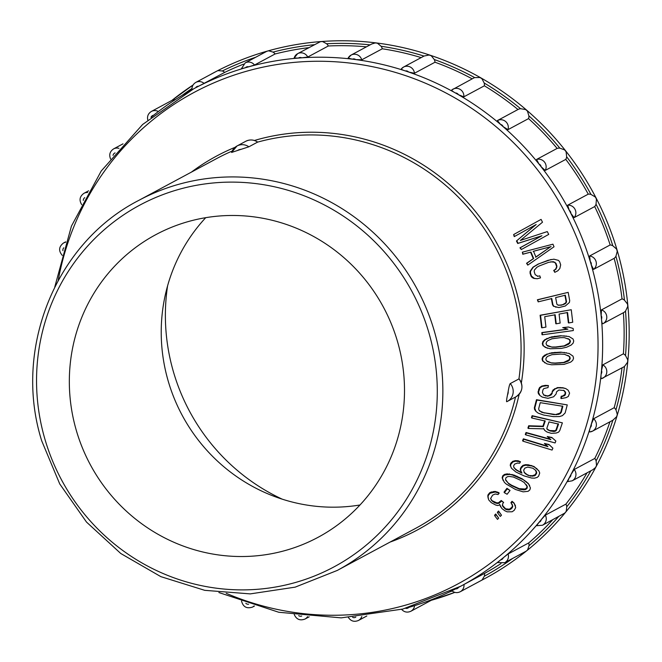 <?xml version="1.0" encoding="UTF-8"?>
<svg xmlns="http://www.w3.org/2000/svg" width="662" height="662" viewBox="0 0 662 662"><rect width="100%" height="100%" fill="white"/><g stroke="black" fill="none" stroke-linecap="round" stroke-linejoin="round"><path stroke-width="0.99" d="M205.725 217.682A171.706 166.385 -118.2 0 0 168.454 381.916A171.706 166.385 -118.2 0 0 360.004 504.982M397.274 340.748A171.706 166.385 -118.2 0 0 155.686 234.729A171.706 166.385 -118.2 0 0 76.56 431.26A171.706 166.385 61.8 0 0 318.149 537.271A171.706 166.385 61.8 0 0 397.274 340.748M519.016 378.896L519.182 378.987C523.692 386.02 522.641 391.945 516.054 396.753A11.709 11.345 -118.2 0 0 519.016 378.896L518.942 378.921A209.962 203.457 -118.2 0 0 512.239 288.111A209.962 203.457 -118.2 0 0 257.551 142.14L248.879 146.799L241.026 149.347A209.962 203.457 -118.2 0 0 237.575 150.473L231.675 152.417A11.709 11.345 61.8 0 1 248.879 146.799M257.551 142.14L257.601 142.098A11.709 11.345 -118.2 0 0 245.734 141.296L237.004 145.988L231.592 152.475M506.852 401.677L506.835 401.685C506.298 402.008 506.513 399.774 507.497 394.974A209.962 203.457 -118.2 0 0 508.184 391.341C509.028 386.476 509.723 383.886 510.278 383.571A11.709 11.345 61.8 0 1 506.852 401.677L516.054 396.753M518.942 378.921L510.278 383.571M533.133 251.386L550.676 246.736L535.558 257.204M564.901 295.202L566.109 301.715L565.654 302.906L562.626 304.727L558.678 305.331M567.955 338.547L569.295 339.474L569.99 341.145L569.37 342.949L564.156 345.862L555.592 346.996L551.628 347.012L547.639 345.986M567.938 355.386L569.212 356.388L569.8 358.101L569.063 359.855L563.676 362.437L555.079 363.057L551.132 362.834L547.226 361.576M562.427 405.972L560.846 411.979L559.862 413.204L560.284 413.551L561.277 412.318L562.849 406.294L540.242 402.67L538.669 408.694L538.967 410.134L541.773 412.327L553.937 414.627L558.728 414.354L560.284 413.551M539.58 410.986L543.841 412.716L556.61 414.71M559.862 413.204L556.196 414.354M558.124 423.705L556.022 429.895L555.054 430.722L549.642 430.548L546.795 428.844M524.039 472.18L527.06 474.588L530.51 476.094L534.333 475.895L535.442 475.266L536.667 473.198L536.601 472.056L535.947 470.657L532.927 468.241L527.688 467.099L524.875 468.108L523.659 470.177L524.378 472.709L525.81 474.066L530.51 476.094M535.591 470.144L536.311 472.676L535.103 474.737L532.289 475.738L530.179 475.564M526.497 484.799L527.06 486.214L526.662 487.911L525.123 489.028L519.223 488.697L511.627 485.229L508.399 483.219L505.751 480.364M568.418 327.011L562.717 327.624L567.458 329.08L541.839 332.572L541.979 334.658L542.426 334.773L542.277 332.68L567.905 329.188L563.163 327.723L568.418 327.011L573.16 328.476L573.309 330.561L542.426 334.773M571.256 309.733L540.109 315.244L541.59 327.698L542.037 327.789L540.548 315.294L571.256 309.733L572.738 322.228L568.815 322.94L567.574 312.53L559.084 314.069L560.151 323.089L556.237 323.801L555.161 314.781L544.71 316.676L545.951 327.078L542.037 327.789M567.135 312.472L568.368 322.849L568.815 322.94M554.723 314.715L555.79 323.71L556.237 323.801M551.33 298.521L552.48 304.694L553.449 306.249L558.869 307.582L553.887 306.291L552.919 304.727L551.769 298.537L538.198 301.855L537.825 299.787L568.178 292.356L569.709 300.614L569.386 302.493L565.323 306.001L558.869 307.582M568.178 292.356L537.387 299.778L538.198 301.855M569.014 336.528L560.631 335.733L569.014 336.528L573.035 338.961L573.739 340.988L573.127 343.139L571.19 345.059L566.614 347.227L561.343 348.411L550.147 348.742L545.471 347.426L543.452 345.87L542.749 343.835L543.361 341.683L545.306 339.755L549.89 337.587L561.078 335.857M560.631 335.733L551.405 336.933L544.859 339.623L542.914 341.542L542.302 343.694L543.006 345.713L547.482 348.286M569.138 353.458L560.838 352.143L569.138 353.458L572.978 356.123L573.549 358.183L572.796 360.293L570.735 362.089L564.032 364.381L551.512 364.779L546.928 363.885L543.08 361.229L542.509 359.16L543.262 357.05L547.35 354.145L550.031 353.367L561.285 352.316M560.838 352.143L551.578 352.78L544.876 355.072L542.815 356.868L542.062 358.97L542.633 361.022L546.928 363.885M563.66 390.232L565.24 392.458L564.86 394.494L562.584 396.008L564.446 395.752L565.29 394.792L565.671 392.748L564.098 390.514L558.869 390.017L556.527 391.871L556.146 393.915L553.614 396.795L548.012 398.334L542.261 397.092L539.886 395.479L538.496 392.227L539.977 387.866L542.261 386.343L548.401 385.541L548.012 387.593L543.833 388.577L542.923 389.877L542.418 392.607L543.941 395.181L547.731 396.232L551.314 394.842L552.604 391.499L555.07 388.958L557.95 387.849L563.238 388.006L565.787 388.594L568.145 390.208L569.593 393.12L568.31 396.472L566.093 397.639L561.268 398.565L561.649 396.521L563.014 396.306M548.401 385.541L545.281 385.358L541.822 386.062L539.538 387.576L538.057 391.929L538.396 393.691L539.886 395.479M565.787 388.594L562.799 387.725L557.512 387.568L553.076 389.91L551.785 393.245L549.386 395.437L547.3 395.926L543.502 394.875M562.584 396.008L561.211 396.224L560.838 398.259L561.268 398.565M567.26 404.904L536.468 399.707L534.366 407.718L534.582 409.488L535.947 411.392L534.788 408.073L536.899 400.03L567.26 404.904L565.149 412.947L562.427 415.637L559.498 416.563L553.415 416.63L543.734 415.074L538.189 413.146L535.947 411.392M543.51 428.446L544.743 430.441L543.916 428.852L528.317 428.463L529.087 426.179L543.312 426.601L545.198 421.049L531.859 418.012L532.529 416.05L562.386 422.844L559.713 430.689L558.529 432.178L556.179 433.047L551.289 433.337L546.961 432.005L544.743 430.441M544.785 420.668L542.898 426.204L528.681 425.774L527.92 428.049L528.317 428.463M562.386 422.844L532.116 415.67L531.445 417.631L531.859 418.012M547.234 436.523L551.843 437.483L555.857 441.033L555.095 442.952L525.678 434.843L526.439 432.923L550.85 439.651L547.234 436.523L552.24 437.905M555.857 441.033L551.843 437.483M550.453 439.229L526.042 432.493L525.28 434.404L525.678 434.843M544.421 443.441L548.988 444.516L552.894 448.174L552.075 450.069L522.947 441.165L523.766 439.27L547.937 446.66L544.421 443.441L549.377 444.955M552.894 448.174L548.988 444.516M547.548 446.213L523.377 438.823L522.566 440.71L522.947 441.165M538.827 470.79L539.72 473.032L538.57 476.235L537.114 477.459L534.474 478.171L531.594 478.038L523.981 475.862L515.921 472.023L511.478 468.257L510.576 466.015L510.857 464.285L513.017 461.886L515.657 461.166L520.481 461.762L519.612 463.243L517.494 463.069L514.68 464.079L513.629 465.858L513.704 466.991L515.789 469.747L521.921 473.131L520.605 470.343L520.878 468.613L523.212 465.907L525.86 465.196L532.041 465.998L534.391 467.016L538.827 470.79L534.035 466.511L528.384 464.815L525.504 464.683L522.864 465.394L520.531 468.084L520.258 469.813L521.582 472.594L517.039 470.26L514.018 467.852M520.481 461.762L518.189 460.785L515.301 460.653L512.661 461.364L510.51 463.764L510.237 465.485L511.478 468.257M529.683 485.66L528.226 483.392L522.169 478.808L528.557 483.939L530.428 487.935L529.832 489.913L528.102 491.32L523.137 491.849L515.524 489.508L506.248 484.063L504.345 482.341L502.466 478.361L503.054 476.375L504.792 474.968L509.757 474.439L512.429 475.026L522.5 479.354M522.169 478.808L514.002 475.059L507.142 473.868L504.461 474.414L502.731 475.812L502.152 477.79L503.211 480.629M504.353 492.693L504.055 492.098L506.951 488.308L510.03 490.451L507.125 494.257L504.353 492.693L507.257 488.895L510.03 490.451M499.156 493.24L498.867 492.636L494.994 491.403L489.88 492.578L488.117 494.655L487.778 496.028L488.647 499.818L488.051 496.657L488.391 495.275L490.161 493.198L495.275 492.007L499.156 493.24L498.047 494.547L495.242 493.984L492.619 495.135L490.724 498.329L491.461 500.381L494.448 502.657L497.03 503.476L498.759 503.368L501.506 501.109L503.65 502.45L502.764 503.492L502.516 505.727L503.145 506.918L505.917 509.45L507.969 509.939L509.699 509.831L512.222 507.82L512.793 506.19L511.221 503.203L512.33 501.904L514.25 503.501L515.698 507.605L514.242 510.286L512.156 511.767L507.175 511.834L504.808 510.741L501.821 508.474L499.926 504.899L497.758 505.528L495.706 505.04L491.204 502.607L488.647 499.818M503.65 502.45L501.225 500.489L498.486 502.748L496.757 502.847L492.032 500.679L490.55 498.56M512.098 504.121L512.512 505.569L511.941 507.208L509.426 509.202L505.644 508.821L502.243 505.098M515.508 505.892L513.96 502.897L512.04 501.291L510.94 502.59L511.221 503.203M499.653 504.27L500.654 506.951M501.49 515.193L498.569 511.039L497.394 512.272L497.65 512.918L498.825 511.685L501.49 515.193L500.315 516.426L497.65 512.918M498.668 518.156L495.747 513.993L494.58 515.226L494.828 515.88L496.003 514.647L498.668 518.156L497.493 519.389L494.828 515.88M551.065 246.603L533.522 251.254L535.947 257.088L550.676 246.736M554.028 246.777L527.771 265.123L526.952 263.186L533.671 258.528L530.965 252.048L523.17 254.117L522.368 252.172L552.944 244.187L554.028 246.777M522.368 252.172L522.781 254.258L530.576 252.189L533.274 258.643L526.555 263.294L527.771 265.123M551.165 259.471L538.223 264.039L532.96 267.191L530.113 271.288L530.055 273.191L531.056 276.17L532.24 277.585L533.928 278.429L537.287 278.735L534.35 278.371L531.47 276.104L530.461 273.108L530.527 271.205L533.365 267.1L538.636 263.939L547.954 260.34L553.871 259.181L558.496 260.398L559.671 261.821L560.681 264.817L559.829 268.524L557.793 270.808L554.797 272.339L554.119 270.353L555.873 269.302L556.949 266.256L555.948 263.261L553.3 261.656L548.608 262.342L539.298 265.942L536.923 267.233L534.366 270.096L534.193 271.668L535.194 274.664L537.85 276.261L539.828 275.872L540.506 277.866L537.287 278.735M554.797 272.339L553.705 270.41L555.459 269.36L556.949 266.256M550.809 261.796L554.466 262.26L555.534 263.344L556.535 266.323M539.828 275.872L537.436 276.327M521.317 249.549L519.968 247.836L541.557 235.912L517.725 243.484L516.451 240.993L536.187 224.501L514.597 236.425L513.646 234.547L541.077 219.395L542.501 222.209L520.373 240.447L547.284 231.592L548.732 234.398L521.317 249.549L520.349 247.679L541.93 235.746L518.098 243.31L516.823 240.811M535.831 224.691L516.451 240.993M514.597 236.425L514.233 236.624L513.646 234.547M533.928 278.429L534.35 278.371M532.24 277.585L532.653 277.519M531.056 276.17L531.47 276.104M530.113 271.288L530.527 271.205M538.223 264.039L538.636 263.939M553.705 270.41L554.119 270.353M555.459 269.36L555.873 269.302M556.361 267.887L556.775 267.82M555.534 263.344L555.948 263.261M554.466 262.26L554.88 262.177M451.774 89.974L473.52 78.124A7.53 7.299 61.8 0 1 474.72 77.62L479.702 77.52A7.53 7.299 61.8 0 1 481.994 78.828L484.187 83.015A7.53 7.299 61.8 0 1 484.385 85.795A282.285 273.538 61.8 0 1 517.982 109.511A7.53 7.299 61.8 0 1 520.58 108.709L525.479 109.528A7.53 7.299 61.8 0 1 527.49 111.257L528.88 115.858A7.53 7.299 61.8 0 1 528.549 118.606A282.285 273.538 61.8 0 1 557.123 148.42A7.53 7.299 61.8 0 1 559.837 148.147L564.479 149.844A7.53 7.299 61.8 0 1 566.126 151.929L566.647 156.77A7.53 7.299 61.8 0 1 565.795 159.385A282.285 273.538 61.8 0 1 588.253 194.148A7.53 7.299 61.8 0 1 590.976 194.421L595.196 196.928A7.53 7.299 61.8 0 1 596.421 199.287L596.04 204.186A7.53 7.299 61.8 0 1 594.691 206.569A282.285 273.538 61.8 0 1 610.165 244.948A7.53 7.299 61.8 0 1 612.805 245.759L616.454 248.962A7.53 7.299 61.8 0 1 617.207 251.51L615.925 256.285A7.53 7.299 61.8 0 1 614.137 258.346L593.574 269.393L591.232 264.792A282.285 273.538 -118.2 0 0 590.752 263.153A282.285 273.538 -118.2 0 0 590.264 261.523A282.285 273.538 -118.2 0 0 570.851 213.371A282.285 273.538 -118.2 0 0 569.279 210.342L567.682 205.187A7.53 7.299 61.8 0 1 574.128 217.616L570.851 213.371A3.327 3.227 -118.2 0 0 569.279 210.342A282.285 273.538 -118.2 0 0 541.102 166.725A282.285 273.538 -118.2 0 0 538.984 164.044L536.559 159.459A7.53 7.299 61.8 0 1 545.231 170.432L541.102 166.725A3.327 3.227 -118.2 0 0 538.984 164.044A282.285 273.538 -118.2 0 0 503.128 126.641A282.285 273.538 -118.2 0 0 500.546 124.423L497.419 120.558A7.53 7.299 61.8 0 1 507.986 129.653L503.128 126.641A3.327 3.227 -118.2 0 0 500.546 124.423A282.285 273.538 -118.2 0 0 458.394 94.666A282.285 273.538 -118.2 0 0 455.448 92.986C452.833 91.546 451.6 90.545 451.774 89.974A7.53 7.299 61.8 0 1 463.822 96.842L458.394 94.666A3.327 3.227 -118.2 0 0 455.448 92.986A282.285 273.538 -118.2 0 0 408.611 72.026A282.285 273.538 -118.2 0 0 405.417 70.95C402.587 70.048 401.238 69.361 401.371 68.881A7.53 7.299 61.8 0 1 414.445 73.267L408.611 72.026A3.327 3.227 -118.2 0 0 405.417 70.95A282.285 273.538 -118.2 0 0 355.701 59.58A282.285 273.538 -118.2 0 0 352.383 59.166L348.146 58.099A7.53 7.299 61.8 0 1 361.742 59.82L355.701 59.58A3.327 3.227 -118.2 0 0 352.383 59.166A282.285 273.538 -118.2 0 0 301.69 57.826A282.285 273.538 -118.2 0 0 298.372 58.074L294.151 58.041A7.53 7.299 61.8 0 1 307.747 57.04L301.69 57.826A3.327 3.227 -118.2 0 0 298.372 58.074A282.285 273.538 -118.2 0 0 248.655 66.821A282.285 273.538 -118.2 0 0 245.461 67.723L241.465 68.699M204.144 83.445A7.53 7.299 61.8 0 0 195.836 82.394L216.755 71.165A7.53 7.299 61.8 0 1 218.046 70.627L222.333 70.966A7.53 7.299 61.8 0 1 224.708 72.398L198.641 86.217A282.285 273.538 -118.2 0 0 195.695 87.74L193.618 88.849M254.531 65.017A7.53 7.299 61.8 0 0 245.221 62.882L266.356 51.537A7.53 7.299 61.8 0 1 268.846 50.842L273.025 52.099A7.53 7.299 61.8 0 1 275.102 53.97L254.531 65.017L248.655 66.821A3.327 3.227 -118.2 0 0 245.461 67.723A282.285 273.538 -118.2 0 0 198.641 86.217A3.327 3.227 -118.2 0 0 195.695 87.74A282.285 273.538 -118.2 0 0 193.577 88.865A282.285 273.538 -118.2 0 0 153.559 115.279A282.285 273.538 -118.2 0 0 150.986 117.364M500.993 563.577A282.285 273.538 61.8 0 1 484.543 573.416L463.979 584.463A7.53 7.299 61.8 0 1 460.239 591.745L481.158 580.516A7.53 7.299 61.8 0 0 482.151 579.871L484.344 576.188A7.53 7.299 61.8 0 0 484.543 573.416M408.785 607.402A282.285 273.538 -118.2 0 0 455.613 588.907A282.285 273.538 -118.2 0 0 458.551 587.384A282.285 273.538 -118.2 0 0 460.669 586.259A282.285 273.538 -118.2 0 0 500.687 559.845L497.452 562.559L504.684 562.708L525.62 551.463A7.53 7.299 61.8 0 0 527.631 549.841L529.021 545.703A7.53 7.299 61.8 0 0 528.69 542.939L508.118 553.978A7.53 7.299 61.8 0 1 504.684 562.708M460.711 586.234L463.979 584.463M552.662 519.778A282.285 273.538 61.8 0 1 528.69 542.939M508.118 553.978L503.269 557.76A3.327 3.227 -118.2 0 1 500.687 559.845A282.285 273.538 -118.2 0 0 503.269 557.76A282.285 273.538 -118.2 0 0 539.1 522.244L536.559 525.711L542.476 525.247L564.595 513.199A7.53 7.299 61.8 0 0 566.242 511.196L566.763 506.786A7.53 7.299 61.8 0 0 565.902 504.121L545.339 515.16A7.53 7.299 61.8 0 1 542.476 525.247M587.029 472.834A282.285 273.538 61.8 0 1 565.902 504.121M545.339 515.16L541.218 519.678A3.327 3.227 -118.2 0 1 539.1 522.244A282.285 273.538 -118.2 0 0 541.218 519.678A282.285 273.538 -118.2 0 0 569.361 477.55L567.665 481.613L572.167 480.819L592.796 469.739L595.287 467.736A7.53 7.299 61.8 0 0 596.512 465.436L596.123 460.918A7.53 7.299 61.8 0 0 594.774 458.46L574.211 469.499A7.53 7.299 61.8 0 1 572.167 480.819M609.925 421.81A282.285 273.538 61.8 0 1 594.774 458.46M589.66 431.947L592.606 431.111A7.53 7.299 61.8 0 1 589.66 431.947C589.205 431.773 589.428 430.283 590.314 427.47A282.285 273.538 -118.2 0 0 591.282 424.251L593.615 418.748A7.53 7.299 61.8 0 1 592.606 431.111L613.178 420.064M610.165 244.948L589.602 255.987L590.264 261.523A3.327 3.227 -118.2 0 1 591.232 264.792A282.285 273.538 -118.2 0 1 601.137 315.625A3.327 3.227 -118.2 0 1 601.468 319.01A282.285 273.538 -118.2 0 0 601.137 315.625L601.468 309.899A7.53 7.299 61.8 0 1 602.809 323.768L602.801 323.768C602.155 323.561 601.708 321.98 601.468 319.01A282.285 273.538 -118.2 0 1 601.485 370.571A3.327 3.227 -118.2 0 1 601.154 373.939A282.285 273.538 -118.2 0 0 601.485 370.571L602.825 364.861A7.53 7.299 61.8 0 1 601.485 378.656C600.939 378.457 600.823 376.885 601.154 373.939A282.285 273.538 -118.2 0 1 591.282 424.251A3.327 3.227 -118.2 0 1 590.314 427.47A282.285 273.538 -118.2 0 1 570.934 474.596A3.327 3.227 -118.2 0 1 569.361 477.55A282.285 273.538 -118.2 0 0 570.934 474.596L574.211 469.499M622.023 367.84A282.285 273.538 61.8 0 1 614.187 407.709L593.615 418.748M601.485 378.656L623.587 367.005A7.53 7.299 61.8 0 0 624.498 366.425L627.444 362.404A7.53 7.299 61.8 0 0 627.7 359.78L625.54 355.585A7.53 7.299 61.8 0 0 623.389 353.814L602.825 364.861M623.372 312.729A282.285 273.538 61.8 0 1 623.389 353.814M614.137 258.346A282.285 273.538 61.8 0 1 622.032 298.86L601.468 309.899M594.691 206.569L574.128 217.616M565.795 159.385L545.231 170.432M588.253 194.148L567.682 205.187M401.371 68.881L403.555 67.061L424.127 56.013L428.893 55.054A7.53 7.299 61.8 0 1 431.376 55.889L434.28 59.522A7.53 7.299 61.8 0 1 435.008 62.22A282.285 273.538 61.8 0 1 472.188 78.844M435.008 62.22L414.445 73.267M348.146 58.099L351.117 55.062L371.738 43.99L375.006 42.997A7.53 7.299 61.8 0 1 377.597 43.328L381.08 46.266A7.53 7.299 61.8 0 1 382.313 48.781A282.285 273.538 61.8 0 1 421.164 57.602M382.313 48.781L361.742 59.82M484.385 85.795L463.822 96.842M517.982 109.511L497.419 120.558L517.99 109.511A7.53 7.299 61.8 0 1 517.99 109.511M528.549 118.606L507.986 129.653M557.123 148.42L536.559 159.459M224.708 72.398A282.285 273.538 61.8 0 1 243.508 64.156M275.102 53.97A282.285 273.538 61.8 0 1 308.848 47.647M294.06 58.124L297.652 53.655L320.127 41.814A7.53 7.299 61.8 0 1 322.717 41.623L326.631 43.758A7.53 7.299 61.8 0 1 328.319 45.992A282.285 273.538 61.8 0 1 366.442 46.837M328.319 45.992L307.747 57.04M614.187 407.709A7.53 7.299 61.8 0 1 615.974 409.861L617.257 414.313A7.53 7.299 61.8 0 1 616.504 416.82L612.855 420.229A284.619 275.797 61.8 0 1 596.123 460.918M622.032 298.86A7.53 7.299 61.8 0 1 624.473 300.176L627.427 303.949A7.53 7.299 61.8 0 1 627.684 306.589L625.532 311.066A7.53 7.299 61.8 0 1 623.571 312.621L602.801 323.768M431.252 600.302A286.952 278.057 -118.2 0 0 454.86 592.374L431.235 600.31M481.233 580.475A286.952 278.057 -118.2 0 0 484.865 578.555A286.952 278.057 -118.2 0 0 617.1 250.12A286.952 278.057 -118.2 0 0 267.721 50.991A286.952 278.057 -118.2 0 0 213.354 72.952A286.952 278.057 -118.2 0 0 209.788 74.905L213.354 72.952M193.047 85.034A286.952 278.057 -118.2 0 0 171.888 100.434L193.047 85.034M175.471 99.532L172.302 100.202L151.391 111.431A7.53 7.299 61.8 0 1 158.35 111.53M167.594 285.777A198.128 191.988 -118.2 0 0 282.178 499.148M556.858 304.123L557.702 305L561.128 305.232L564.926 303.949L566.093 302.939L566.548 301.748L565.331 295.211L555.641 297.586L556.858 304.123M560.681 305.199L561.128 305.232M562.626 304.727L563.056 304.76M564.496 303.908L564.926 303.949M565.654 302.906L566.093 302.939M566.109 301.715L566.548 301.748M555.65 307.151L556.088 307.185M553.449 306.249L553.887 306.291M552.48 304.694L552.919 304.727M537.387 299.778L537.825 299.787M560.449 337.67L551.893 338.803L547.962 340.566L546.663 341.733L546.042 343.537L546.746 345.216L552.075 347.169L556.039 347.153L564.595 346.019L568.526 344.257L569.817 343.098L570.437 341.294L569.742 339.606L564.421 337.653L560.449 337.67M551.628 347.012L552.075 347.169M555.592 346.996L556.039 347.153M560.209 346.574L560.648 346.731M564.156 345.862L564.595 346.019M568.079 344.108L568.526 344.257M569.37 342.949L569.817 343.098M569.99 341.145L570.437 341.294M569.295 339.474L569.742 339.606M563.941 335.783L564.372 335.907M565.919 335.948L566.358 336.073M545.025 347.269L545.471 347.426M543.006 345.713L543.452 345.87M542.302 343.694L542.749 343.835M542.914 341.542L543.361 341.683M544.859 339.623L545.306 339.755M546.812 338.398L547.259 338.53M549.435 337.463L549.89 337.587M551.405 336.933L551.868 337.057M554.698 336.279L555.153 336.404M560.54 354.079L551.951 354.691L547.921 356.214L546.547 357.298L545.811 359.061L546.398 360.773L551.578 363.041L555.526 363.264L564.115 362.644L568.145 361.129L569.51 360.045L570.247 358.291L569.659 356.57L564.487 354.302L560.54 354.079M551.132 362.834L551.578 363.041M555.079 363.057L555.526 363.264M559.696 362.908L560.135 363.115M563.676 362.437L564.115 362.644M567.698 360.931L568.145 361.129M569.063 359.855L569.51 360.045M569.8 358.101L570.247 358.291M569.212 356.388L569.659 356.57M564.123 352.383L564.562 352.556M566.084 352.672L566.523 352.846M544.545 362.693L544.991 362.9M542.633 361.022L543.08 361.229M542.062 358.97L542.509 359.16M542.815 356.868L543.262 357.05M544.876 355.072L545.322 355.254M546.903 353.963L547.35 354.145M549.576 353.185L550.031 353.367M551.578 352.78L552.042 352.954M554.897 352.325L555.352 352.498M558.306 413.998L558.728 414.354M560.846 411.979L561.277 412.318M541.342 411.963L541.773 412.327M543.841 412.716L544.263 413.071M553.523 414.271L553.937 414.627M534.582 409.488L535.004 409.844M534.366 407.718L534.788 408.073M536.468 399.707L536.899 400.03M546.895 428.124L547.201 429.249L550.048 430.945L553.962 431.492L555.459 431.127L556.428 430.292L558.538 424.085L549.005 421.917L546.895 428.124M547.846 429.787L548.26 430.192M532.116 415.67L532.529 416.05M542.898 426.204L543.312 426.601M527.06 474.588L527.399 475.126M528.235 475.093L528.574 475.63M532.289 475.738L532.637 476.268M533.986 475.366L534.333 475.895M535.103 474.737L535.442 475.266M536.311 472.676L536.667 473.198M536.245 471.534L536.601 472.056M525.462 473.529L525.81 474.066M515.441 469.209L515.789 469.747M517.039 470.26L517.386 470.806M520.398 472.08L520.746 472.618M521.582 472.594L521.921 473.131M520.258 469.813L520.605 470.343M520.531 468.084L520.878 468.613M521.399 466.611L521.755 467.132M522.864 465.394L523.212 465.907M525.504 464.683L525.86 465.196M528.384 464.815L528.739 465.32M531.677 465.494L532.041 465.998M534.035 466.511L534.391 467.016M536.634 468.373L536.99 468.878M510.237 465.485L510.576 466.015M510.51 463.764L510.857 464.285M511.205 462.581L511.552 463.11M512.661 461.364L513.017 461.886M515.301 460.653L515.657 461.166M518.189 460.785L518.545 461.298M520.953 480.48L513.364 477.021L509.161 476.425L507.44 476.698L505.909 477.815L505.511 479.52L508.714 483.798L511.941 485.809L519.538 489.268L523.725 489.872L525.446 489.599L526.985 488.473L527.382 486.777L524.18 482.49L520.953 480.48M508.399 483.219L508.714 483.798M511.627 485.229L511.941 485.809M515.615 487.249L515.921 487.82M519.223 488.697L519.538 489.268M523.41 489.301L523.725 489.872M525.123 489.028L525.446 489.599M526.662 487.911L526.985 488.473M527.06 486.214L527.382 486.777M524.825 480.529L525.148 481.075M526.34 481.679L526.662 482.217M528.226 483.392L528.557 483.939M502.152 477.79L502.466 478.361M502.731 475.812L503.054 476.375M504.461 474.414L504.792 474.968M507.142 473.868L507.464 474.422M509.426 473.884L509.757 474.439M512.098 474.472L512.429 475.026M514.002 475.059L514.349 475.614M517.039 476.218L517.386 476.764M541.839 332.572L542.277 332.68M567.458 329.08L567.905 329.188M562.717 327.624L563.163 327.723M540.109 315.244L540.548 315.294M561.211 396.224L561.649 396.521M564.016 395.454L564.446 395.752M564.86 394.494L565.29 394.792M565.24 392.458L565.671 392.748M564.777 391.374L565.216 391.664M538.396 393.691L538.835 393.998M538.057 391.929L538.496 392.227M538.57 389.215L539 389.504M539.538 387.576L539.977 387.866M541.822 386.062L542.261 386.343M545.281 385.358L545.72 385.632M545.339 395.735L545.778 396.042M547.3 395.926L547.731 396.232M549.386 395.437L549.816 395.735M550.883 394.544L551.314 394.842M551.785 393.245L552.224 393.542M552.166 391.209L552.604 391.499M553.076 389.91L553.506 390.199M554.64 388.677L555.07 388.958M557.512 387.568L557.95 387.849M560.184 387.477L560.631 387.758M562.799 387.725L563.238 388.006M526.042 432.493L526.439 432.923M523.377 438.823L523.766 439.27M506.951 488.308L507.257 488.895M487.968 497.733L488.242 498.362M487.778 496.028L488.051 496.657M488.117 494.655L488.391 495.275M489.88 492.578L490.161 493.198M491.303 491.874L491.585 492.487M493.256 491.51L493.546 492.123M494.994 491.403L495.275 492.007M497.038 491.891L497.336 492.495M491.179 499.752L491.461 500.381M492.032 500.679L492.305 501.316M494.175 502.028L494.448 502.657M496.757 502.847L497.03 503.476M498.486 502.748L498.759 503.368M500.348 501.523L500.621 502.144M501.225 500.489L501.506 501.109M502.872 506.289L503.145 506.918M504.576 508.151L504.849 508.78M505.644 508.821L505.917 509.45M507.688 509.31L507.969 509.939M509.426 509.202L509.699 509.831M511.056 508.242L511.337 508.863M511.941 507.208L512.222 507.82M512.512 505.569L512.793 506.19M512.04 501.291L512.33 501.904M513.96 502.897L514.25 503.501M498.569 511.039L498.825 511.685M495.747 513.993L496.003 514.647M45.19 440.114A205.294 198.939 61.8 0 1 178.69 189.423A205.294 198.939 61.8 0 1 428.645 331.894A205.294 198.939 61.8 0 1 295.144 582.577A205.294 198.939 61.8 0 1 45.19 440.114M337.264 570.437L295.169 587.144L250.253 593.888L204.732 590.33L160.849 576.643L120.79 553.515L86.515 522.086L59.729 483.922L41.731 440.892C12.793 349.188 55.476 243.136 138.598 200.478A209.962 203.457 61.8 0 1 434.024 330.115A209.962 203.457 61.8 0 1 337.264 570.437L415.488 528.433A209.962 203.457 -118.2 0 0 515.516 397.043M232.155 151.077A209.962 203.457 -118.2 0 0 216.822 158.475L138.598 200.478M241.026 149.347A7.514 7.282 -118.2 0 0 237.575 150.473M521.358 382.851A212.212 205.634 -118.2 0 0 515.202 287.051A212.212 205.634 -118.2 0 0 254.423 140.485M235.051 147.32A212.212 205.634 -118.2 0 0 191.392 172.128M390.059 542.087A212.212 205.634 -118.2 0 0 519.173 394.271M507.497 394.974A7.514 7.282 -118.2 0 0 508.184 391.341M58.19 280.448A278.917 270.27 61.8 0 1 310.743 61.376A278.917 270.27 61.8 0 1 586.3 264.742A278.917 270.27 61.8 0 1 510.485 546.655A278.917 270.27 61.8 0 1 226.189 593.293M414.594 605.656A7.53 7.299 61.8 0 1 410.854 611.258L431.74 600.045M405.616 608.304A3.327 3.227 -118.2 0 0 408.768 607.418M352.623 617.332A3.327 3.227 -118.2 0 0 355.825 617.092M361.783 616.545A7.53 7.299 61.8 0 1 358.423 620.484L366.814 615.983M452.129 591.009A284.619 275.797 61.8 0 1 448.819 592.242M512.727 558.389A284.619 275.797 61.8 0 1 484.344 576.188M558.637 516.567A284.619 275.797 61.8 0 1 529.021 545.703M590.86 470.773A284.619 275.797 61.8 0 1 566.763 506.786M624.498 366.425A284.619 275.797 61.8 0 1 615.974 409.861M625.532 311.066A284.619 275.797 61.8 0 1 625.54 355.585M615.925 256.285A284.619 275.797 61.8 0 1 624.473 300.176M596.04 204.186A284.619 275.797 61.8 0 1 612.805 245.759M566.647 156.77A284.619 275.797 61.8 0 1 590.976 194.421M528.88 115.858A284.619 275.797 61.8 0 1 559.837 148.147M484.187 83.015A284.619 275.797 61.8 0 1 520.58 108.709M434.28 59.522A284.619 275.797 61.8 0 1 474.72 77.62M381.08 46.266A284.619 275.797 61.8 0 1 424.003 56.08M326.631 43.758A284.619 275.797 61.8 0 1 370.091 44.875M273.025 52.099A284.619 275.797 61.8 0 1 314.334 44.702M222.333 70.966A284.619 275.797 61.8 0 1 255.747 57.238M182.042 95.436A284.619 275.797 61.8 0 1 191.963 88.485M589.602 255.987A7.53 7.299 61.8 0 1 593.574 269.393M153.543 115.279A3.327 3.227 -118.2 0 0 150.986 117.348M123.008 143.844L113.599 148.892A7.53 7.299 61.8 0 1 118.995 148.338M115.097 152.897A3.327 3.227 -118.2 0 0 113.045 155.38M88.6 190.813L83.917 193.329A7.53 7.299 61.8 0 1 87.632 192.493M84.777 197.64A3.327 3.227 -118.2 0 0 83.313 200.387M65.679 241.845L63.469 243.028A7.53 7.299 61.8 0 1 65.521 242.309M63.775 247.803A3.327 3.227 -118.2 0 0 62.915 250.641M254.076 605.945A7.53 7.299 61.8 0 1 252.52 607.087L254.431 606.053M245.809 603.281A3.327 3.227 -118.2 0 0 248.598 604.216M307.573 616.653A7.53 7.299 61.8 0 1 304.959 619.078L309.187 616.802M298.67 615.627A3.327 3.227 -118.2 0 0 301.74 616.016M455.613 588.907A3.327 3.227 -118.2 0 0 458.551 587.384M245.734 141.296C249.773 139.326 253.72 139.558 257.576 142.016M193.66 88.824L142.653 124.456L101.228 171.003L71.43 226.114L54.781 286.944M460.752 586.209L402.877 609.048L341.195 617.869L278.793 612.267L218.89 592.548M401.453 609.214C404.077 612.168 407.213 612.855 410.854 611.258M348.237 617.216C350.719 621.138 354.112 622.222 358.423 620.484M245.221 62.882L241.365 68.774M195.836 82.394C193.064 84.074 191.781 86.523 191.988 89.734M151.391 111.431C148.131 113.525 146.939 116.446 147.833 120.194M113.599 148.892C109.851 151.449 108.841 154.809 110.595 158.988M83.917 193.329C79.68 196.415 78.944 200.181 81.707 204.641M63.469 243.028C58.786 246.719 58.388 250.84 62.278 255.391M241.539 601.03C243.07 606.93 246.736 608.949 252.52 607.087M294.242 614.46C296.361 619.367 299.936 620.906 304.959 619.078M451.832 590.761C454.413 592.829 457.219 593.16 460.239 591.745"/></g></svg>
